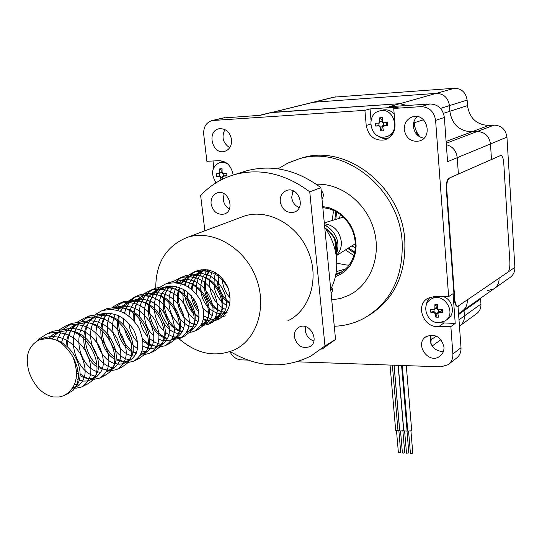 <?xml version="1.0" encoding="UTF-8"?>
<svg xmlns="http://www.w3.org/2000/svg" width="542" height="542" viewBox="0 0 542 542"><rect width="100%" height="100%" fill="white"/><g stroke="black" fill="none" stroke-linecap="round" stroke-linejoin="round"><path stroke-width="0.81" d="M312.714 102.309L436.317 93.373C443.749 93.644 448.119 97.729 449.433 105.622L449.84 111.279C451.974 124.355 459.298 131.198 471.818 131.814L477.184 131.523C484.778 131.902 489.209 136.042 490.483 143.942L491.472 159.321L490.483 143.942C489.209 136.042 484.778 131.902 477.184 131.523L471.818 131.814C459.298 131.198 451.974 124.355 449.84 111.279L449.433 105.622C448.119 97.729 443.749 93.644 436.317 93.373L312.714 102.309M499.087 278.249C499.223 282.843 497.481 286.372 493.87 288.839C497.481 286.372 499.223 282.843 499.087 278.249M463.993 309.861L464.406 315.925C464.582 320.281 462.997 323.642 459.663 326.006C462.997 323.642 464.582 320.281 464.406 315.925L463.993 309.861M270.505 112.648L399.874 103.685L407.062 105.494L399.874 103.685L389.285 106.679L429.935 103.962C438.099 104.294 442.916 108.8 444.372 117.478L447.563 161.672L457.238 157.675L458.39 174.023L457.238 157.675C456.323 150.798 452.685 146.455 446.337 144.66C452.685 146.455 456.323 150.798 457.238 157.675L506.953 137.14C505.74 129.491 501.431 125.487 494.04 125.141L488.816 125.439C476.628 124.87 469.521 118.251 467.489 105.588L467.116 100.101C465.863 92.458 461.615 88.515 454.379 88.258L333.737 97.16M436.249 336.081L431.147 339.726L430.809 335.335L430.863 343.608L431.147 339.726L430.124 340.464M461.872 311.359C465.646 308.777 467.448 305.058 467.272 300.2C467.448 305.058 465.646 308.777 461.872 311.359L458.552 313.689M417.557 135.263L414.454 125.602L414.23 122.77C414.711 128.224 416.69 132.993 420.165 137.072M406.29 365.626L411.71 430.761L407.774 431.059M410.971 431.385L412.794 453.227L410.436 453.403M407.74 430.673L407.117 431.1L403.804 430.822M407.11 431.1L401.588 365.464L407.117 431.1M407.001 431.141L408.831 452.956L406.486 453.132M398.126 365.342L403.627 430.267L400.782 431.107L399.705 430.578M402.889 430.89L404.745 452.672L403.045 453.187L402.401 452.848M394.048 365.2L399.596 430.023L398.004 430.829L395.68 430.334M398.004 430.829L392.361 365.145M400.714 452.367L398.384 452.577M354.759 252.254L348.655 247.911M335.816 219.402L336.589 211.922M354.549 253.243L347.822 248.432M334.875 219.693L335.708 211.427M353.933 255.553L345.457 249.93M332.192 220.499L333.574 210.371M297.057 361.812L440.863 366.839L448.038 364.759C451.472 362.178 453.085 358.58 452.882 353.973L450.856 326.575L439.122 326.352C424.061 329.19 414.488 305.085 427.99 298.215L434.677 296.494L448.634 296.603L435.599 120.378C434.108 111.564 429.23 106.984 420.958 106.639L393.729 108.441L394.779 121.34C396.026 130.534 392.747 136.706 384.949 139.863C374.786 141.272 368.54 136.469 366.216 125.446L364.908 110.344L212.152 120.534C206.17 122.424 203.358 127.038 203.717 134.382L206.875 161.286L216.976 160.791C225.723 160.161 231.129 164.897 233.189 174.998M229.971 351.711C232.504 356.704 236.224 359.421 241.115 359.861L247.918 360.098M404.271 129.646C406.121 138.481 411.168 142.261 419.413 140.988C433.539 137.261 426.669 112.343 412.692 116.794C406.981 118.84 404.169 123.129 404.271 129.646M443.966 346.927C441.168 336.853 435.24 333.411 426.175 336.609C414.041 343.648 428.363 364.719 439.643 356.406C442.712 354.17 444.155 351.006 443.966 346.927M231.57 139.572C229.876 131.862 225.689 128.264 219.015 128.766C206.36 131.056 212.281 155.073 224.551 151.421C229.517 149.694 231.854 145.751 231.57 139.572M297.856 159.253L301.42 158.129C345.999 143.257 401.974 186.563 404.799 240.33C406.121 274.611 394.007 299.733 368.458 315.695M417.164 116.55C414.427 119.247 413.173 122.614 413.404 126.638C414.373 133.163 417.882 137.024 423.939 138.217M448.932 364.055L456.208 358.357C459.609 355.803 461.215 352.253 461.012 347.707L458.037 306.555L458.451 306.271M430.904 335.091C429.115 344.969 433.241 350.532 443.275 351.792M334.204 97.045L260.248 115.31L222.945 117.98M224.93 129.545C221.285 137.004 222.884 143.054 229.72 147.702M364.908 110.344L370.044 108.915L371.013 120.161M393.729 108.441L398.688 107.011L370.044 108.915M335.559 96.849L272.45 112.323L399.874 103.685L454.379 88.258M213.006 160.988L213.765 167.478M215.445 181.936L215.574 183.081M448.634 296.603L453.058 293.689L455.226 323.438L450.856 326.575M334.279 326.264C345.017 325.871 355.112 323.12 364.556 318.005C390.911 302.185 403.431 276.759 402.13 241.712C399.258 187.708 343.059 144.199 298.344 159.111L287.788 163.128L278.087 168.826M331.738 299.943L340.715 298.412L349.197 295.153C370.538 284.597 381.676 256.027 373.831 229.388C366.155 202.708 340.755 183.04 316.298 184.26M293.899 191.143L292.314 192.166M437.231 322.639L455.226 323.438M443.573 323.228L439.122 326.352M429.901 297.321L427.171 301.291L425.992 306.088M377.53 135.635C380.653 138.027 384.082 139.023 387.815 138.63M494.758 288.215L509.765 277.653C513.294 275.241 515.002 271.806 514.88 267.341L506.953 137.14M460.436 325.444L476.289 313.899C479.555 311.582 481.106 308.31 480.95 304.082L480.571 298.195M487.739 290.573L493.87 288.839L462.793 310.708M322.822 207.627L328.872 208.663L334.753 210.933L340.227 214.354L345.112 218.805L349.197 224.131L352.347 230.113L354.434 236.542L355.383 243.168L355.166 249.74L353.791 256.02L351.318 261.772L347.842 266.786L343.506 270.885L335.728 275.031M341.758 272.111L335.972 273.696M332.49 290.119L330.966 288.717M322.72 206.549L329.211 207.796L335.484 210.398L341.277 214.273L346.372 219.253L350.545 225.16L353.635 231.739L355.525 238.737L356.128 245.872L355.437 252.843L353.479 259.394L350.342 265.255L346.162 270.201L341.108 274.056L335.376 276.677M331.772 287.104C332.896 289.563 332.68 291.711 331.115 293.54M321.162 190.411C323.77 193.196 324.041 196.055 321.989 198.989M322.659 198.06L321.867 197.728M349.278 264.97L346.968 265.085L336.772 263.229M322.883 208.209L323.425 207.667M345.837 268.9L336.291 271.589M321.406 192.905L322.849 192.715M437.516 308.784L434.908 308.75L434.955 309.807L433.993 309.773L434.196 312.463L435.165 312.504L435.273 313.513L437.882 313.547L437.773 312.538L438.803 312.531L438.6 309.828L437.563 309.841L437.516 308.784M432.868 297.998L435.856 296.501M442.97 296.562C452.99 299.259 455.897 314.563 447.34 319.333L445.7 320.485M438.722 322.761C426.71 323.14 420.694 304.455 431.154 299.103C443.674 291.095 457.773 313.757 444.819 321.094L438.722 322.761M435.849 317.145L435.314 313.818L433.912 312.449L430.788 312.226L430.578 309.536L434.305 309.604L434.901 308.425L434.894 304.726L437.502 304.76L437.509 308.459L438.918 309.828L442.59 309.692L442.794 312.395L438.464 312.707L437.922 313.859L438.451 317.185L435.849 317.145L437.265 313.547M434.101 311.365L430.788 312.226M436.798 308.777L436.737 307.985M439.962 311.697L438.722 311.677M439.122 312.524L441.628 310.823L442.794 312.395M441.452 309.746L441.527 310.722L441.1 310.925M437.482 306.792L434.894 304.726M435.572 308.764L437.482 307.321M222.118 172.539L219.856 172.641L219.93 173.657L219.11 173.684L219.408 176.299L220.235 176.279L220.391 177.268L222.654 177.173L222.498 176.184L223.406 176.13L223.108 173.508L222.193 173.562L222.118 172.539M222.701 161.557L223.561 161.326M216.123 182.742C210.418 173.63 211.644 166.855 219.801 162.404L223.785 162.268L227.674 163.853M220.96 179.991L220.445 177.566L219.164 176.306L216.576 176.326L216.272 173.711L219.063 173.657L219.842 172.329L219.795 168.806L222.057 168.704L222.105 172.234L223.385 173.494L226.692 173.257L226.99 175.886L223.453 176.157L222.708 177.471L222.999 178.968M219.347 175.832L216.576 176.326M222.823 178.094L222.024 179.443M222.044 170.493L219.795 168.806M223.893 176.021L223.297 175.344M223.69 176.116L226.773 175.154M382.32 121.787L379.718 121.95L379.773 123.054L378.811 123.102L379.054 125.947L380.01 125.9L380.138 126.984L382.74 126.828L382.611 125.744L383.648 125.676L383.411 122.824L382.374 122.892L382.32 121.787M381.866 110.297L382.577 110.094C386.968 109.166 390.836 110.433 394.176 113.888M392.523 134.179L387.11 136.482M383.872 137.16C369.664 138.63 365.633 113.759 379.698 110.914C394.413 106.55 401.202 133.149 386.351 136.733L383.872 137.16M380.796 130.92L380.186 127.309L378.763 125.961L375.681 126.069L375.443 123.23L378.743 123.081L379.705 121.611L379.685 117.804L382.293 117.634L382.306 121.449L383.729 122.797L387.428 122.499L387.666 125.358L383.716 125.697L382.788 127.153L383.39 130.771L380.796 130.92L382.774 126.903M379.007 125.52L375.681 126.069M383.966 125.656L386.778 124.775L387.666 125.358M386.521 122.58L386.683 124.775M386.778 124.775L383.716 125.697M382.279 120.493L379.685 117.804M355.362 247.701L351.839 245.899M339.428 218.318L340.396 214.483M29.282 372.733C24.641 356.711 28.048 345.708 39.498 339.739L47.635 338.506C56.409 337.944 64.803 344.007 72.831 356.683C79.66 375.017 76.74 387.997 64.085 395.613L58.943 397.029L53.434 396.995C42.73 394.678 34.674 386.595 29.282 372.733M218.487 274.679C217.295 286.786 221.116 296.237 229.943 303.032M209.442 270.112C198.697 285.858 210.499 311.575 226.265 312.68M201.827 269.543L197.667 273.676L192.742 284.259M192.634 284.767L192.058 289.672M192.762 297.409L195.045 304.258L198.65 310.132M209.415 318.161L210.452 318.486M213.927 319.123L221.305 317.937M228.602 289.123C220.438 274.035 208.88 268.358 193.921 272.091L187.878 275.539L182.817 281.129M182.539 281.562L180.628 285.214M179.734 287.626C177.092 297.023 178.338 305.925 183.467 314.333M196.224 324.834L196.685 324.983M200.662 325.742L207.918 324.556C218.114 318.398 220.167 307.944 214.07 293.195C205.364 279.428 193.968 274.36 179.89 277.985L174.504 280.919M169.422 286.054C158.982 299.557 165.33 323.323 179.097 330.234M179.605 330.498L182.424 331.69L179.47 330.945M189.361 332.578L194.05 331.406C204.32 325.193 206.333 314.59 200.086 299.597C191.197 285.6 179.626 280.431 165.364 284.089L158.881 287.87L155.954 290.763L153.535 294.143M153.44 294.299C144.85 308.1 151.218 329.746 163.962 336.867M164.626 337.246L167.634 338.615M171.773 339.604L179.693 338.499C190.032 332.232 191.997 321.481 185.594 306.23C176.516 291.989 164.754 286.718 150.317 290.41L145.249 293.1L141.049 296.887C137.37 301.169 135.168 306.399 134.436 312.571M134.328 313.818L134.734 321.765M142.709 338.852L148.223 343.662M149.057 344.184L158.488 347.056L164.809 345.85C175.215 339.529 177.132 328.621 170.561 313.113C161.286 298.622 149.335 293.242 134.714 296.969L125.581 303.249L120.649 311.318M119.226 315.986C117.16 330.586 121.361 342.124 131.835 350.606M132.871 351.318L136.34 353.167M140.69 354.441L141.848 354.597M143.786 354.671L149.375 353.472C159.843 347.104 161.706 336.033 154.965 320.254C145.486 305.505 133.339 300.004 118.522 303.771L112.397 307.219M107.045 313.052C104.03 317.7 102.397 322.971 102.153 328.858M102.14 330.735C102.756 342.178 106.957 351.162 114.748 357.686M116.015 358.635L125.744 362.483M127.384 362.571L133.359 361.385C143.887 354.963 145.69 343.723 138.766 327.673C129.071 312.646 116.72 307.036 101.706 310.83L95.385 314.428M92.201 317.476C80.772 329.821 84.301 354.38 96.903 364.841M98.448 366.121L103.698 369.238L109.017 370.667M110.365 370.769L116.726 369.603C127.316 363.133 129.043 351.724 121.93 335.376C112.018 320.078 99.45 314.34 84.24 318.168L77.696 321.928M74.647 324.888C69.62 330.959 67.262 338.344 67.574 347.029M76.483 370.132L78.197 371.995M80.101 373.756C84.762 377.598 89.464 379.447 94.22 379.292L99.443 378.14C110.08 371.622 111.74 360.037 104.423 343.398C94.274 327.802 81.49 321.934 66.077 325.796L59.308 329.732M56.388 332.598L52.222 339.089M72.77 387.903L73.522 388.018M74.322 388.106L76.524 388.153L81.463 387.022C92.154 380.45 93.732 368.689 86.198 351.738C75.805 335.837 62.797 329.841 47.174 333.737L38.841 339.068L37.269 340.762M336.081 254.997C338.316 244.428 334.692 235.485 325.207 228.175M222.152 278.093C222.505 286.041 225.201 292.68 230.235 298.005M212.118 270.993L209.618 279.848M209.544 280.62C209.388 294.265 214.618 303.832 225.242 309.319M204.151 269.415C199.652 273.859 197.078 279.536 196.421 286.454M196.36 287.423L196.888 294.712M203.358 308.683L211.936 315.417M215.757 316.704L220.743 317.056L225.492 315.871M197.186 270.709C191.116 273.527 186.868 278.256 184.436 284.902M183.271 289.238C181.726 301.677 185.357 311.664 194.158 319.184M194.978 319.794L198.148 321.697M202.078 323.14L203.995 323.506M204.747 323.588L212.247 322.415L218.094 317.822C228.799 305.641 216.793 277.375 196.638 274.916L190.452 274.686L185.269 275.776L180.025 278.331L175.168 282.626M172.702 286.061C166.015 300.905 168.257 313.926 179.429 325.125M180.432 325.945L183.853 328.161M187.898 329.78L190.086 330.241M190.628 330.308L191.211 330.363M196.814 329.814L198.535 329.19L204.212 324.807C215.391 312.565 202.837 283.107 182.031 280.885L174.253 280.959L167.038 283.527M161.008 288.391C150.554 299.516 152.959 321.149 164.07 331.094M165.31 332.212C171.753 337.341 178.101 338.669 184.341 336.203L189.835 332.036C201.495 319.733 188.359 289.049 166.902 287.077L160.967 286.982L155.188 288.364C144.084 293.54 138.786 302.903 139.28 316.453M139.545 318.845C140.71 326.115 143.528 332.165 148.013 337.002M149.551 338.547L154.985 342.436L160.737 344.427M160.879 344.448L162.139 344.61M167.735 344.136L169.626 343.472L174.937 339.516C187.098 327.172 173.338 295.207 151.225 293.507L145.419 293.473L139.761 294.841C133.325 297.429 128.705 302.063 125.907 308.75M125.825 308.947L124.477 313.134M123.651 318.649L123.874 325.139M124.423 328.337C126.611 337.381 131.001 344.163 137.58 348.669M142.106 351.013L146.787 352.124M152.383 351.697L154.375 351.006L159.49 347.259C172.16 334.888 157.749 301.589 134.965 300.18L123.759 301.562L115.419 307.002M114.044 308.513L113.285 309.455M110.846 313.323C100.71 331.325 114.558 358.933 130.852 359.915M136.455 359.542L138.549 358.824L143.474 355.288C156.652 342.896 141.55 308.222 118.088 307.111L107.153 308.54L103.732 310.166M97.248 315.668L92.601 323.872M92.431 324.34C85.514 342.619 99.213 366.88 114.301 368.004M119.918 367.686L122.113 366.941L126.835 363.607C140.541 351.223 124.707 315.105 100.568 314.319L89.897 315.79L80.988 321.765M79.803 323.113C64.573 340.268 78.509 375.084 97.099 376.399M102.723 376.141L105.04 375.376L109.559 372.252C123.793 359.874 107.187 322.266 82.357 321.819L71.964 323.323L62.75 329.597M61.666 330.864L56.68 340.356M74.735 383.919L76.829 384.63M76.91 384.651L79.2 385.132M84.843 384.942L87.289 384.149L91.591 381.222C106.374 368.878 88.935 329.719 63.414 329.624L53.306 331.162L49.525 332.984M43.563 338.005L42.859 338.858M67.228 393.838L72.906 390.552C80.223 382.32 80.196 371.026 72.831 356.683M324.475 224.747L327.558 226.637L324.529 225.262M218.08 274.367L217.776 275.81M217.349 281.278C218.053 291.508 222.22 298.96 229.849 303.628M209.781 270.207L205.838 277.768M205.723 278.1C200.499 292.883 211.475 311.318 223.961 311.968L226.299 312.626M205.635 269.469L201.102 271.84L197.417 275.079L192.342 284.069M192.207 284.516L191.299 289.042M191.34 295.702C192.254 302.355 194.795 307.842 198.968 312.172M203.806 316.006L207.661 317.72M207.884 317.788L210.547 318.33M214.971 318.188L217.735 317.334C238.399 309.943 219.402 266.407 193.907 274.618M203.311 319.346L208.006 320.254L212.566 319.692L213.995 319.17L219.28 315.038C229.036 303.994 218.053 278.141 199.442 275.831L193.636 275.614L187.972 276.935L191.882 275.282L183.359 281.298M183.108 281.589L181.482 283.798M179.49 287.538C173.216 301.366 181.448 320.322 193.596 324.15M193.934 324.265L196.726 324.909M201.204 324.861L204.232 323.96C225.167 316.494 205.452 272.023 179.598 280.641M177.769 281.251L174.883 282.612M170.398 286.007L168.86 287.694C157.329 300.735 164.673 325.871 179.002 330.776M186.943 331.765L188.724 331.372M190.425 330.749C199.707 324.976 201.387 315.22 195.459 301.488C187.125 288.676 176.36 283.994 163.162 287.429L158.332 290.031L154.368 293.689C142.634 306.603 149.551 332.063 163.86 337.591M164.456 337.842L167.566 338.743M172.166 338.906L175.771 337.937C185.222 332.212 186.936 322.334 180.906 308.29C172.41 295.18 161.448 290.363 148.013 293.832L138.772 300.614L135.744 305.437L133.569 312.029M133.379 313.1L133.095 319.902M143 341.108L148.122 344.597M148.874 344.949L152.166 346.02M158.488 347.056L155.154 346.372L160.764 345.301C170.269 339.536 171.929 329.509 165.744 315.227C157.065 301.887 145.92 296.969 132.316 300.478L123.786 306.372L120.419 311.23M118.556 315.661C115.297 331.65 119.701 343.696 131.76 351.805M132.682 352.28L136.178 353.547M140.927 353.973L143.427 353.56M144.531 353.215L145.195 352.944C154.619 347.266 156.313 337.26 150.283 322.924C141.801 309.414 130.697 304.116 116.97 307.029M113.021 308.784L112.086 309.346M107.621 313.093L107.621 313.093C95.426 325.478 100.805 351.514 114.714 359.197M115.839 359.834L123.935 361.927L127.18 361.514M128.088 361.243L129.043 360.877C138.549 355.125 140.161 344.922 133.874 330.281C125.094 316.508 113.739 311.169 99.809 314.272M96.002 315.993L90.839 320.071C78.563 332.219 83.326 358.269 96.95 366.758M98.298 367.612L107.411 370.152L110.297 369.773M111.015 369.576L112.255 369.122C121.855 363.282 123.373 352.883 116.821 337.923C107.722 323.872 96.103 318.493 81.971 321.799M78.319 323.486L73.4 327.334L70.616 330.81M70.548 330.918L67.303 337.835L65.921 345.627M76.618 372.957L78.394 374.461M80.006 375.606L83.678 377.517L87.343 378.519L90.223 378.695L94.816 377.686C104.491 371.765 105.914 361.162 99.078 345.871C89.647 331.528 77.763 326.115 63.421 329.631L67.533 330.464L57.201 332.232L52.872 334.665L48.692 338.554M59.925 331.277L55.264 334.895L51.971 339.035M72.994 387.53L74.484 387.293M74.837 387.212L76.666 386.595C86.415 380.599 87.736 369.8 80.629 354.19C70.887 339.556 58.746 334.075 44.193 337.747L41.036 339.245M327.558 226.637C337.368 234.313 340.213 243.798 336.094 255.092M325.247 228.236C331.419 231.874 334.861 237.376 335.573 244.76L335.125 250.113M324.38 223.751C334.157 225.282 339.82 231.38 341.372 242.044C341.568 247.606 339.827 252.118 336.169 255.58M336.026 254.645C338.899 243.995 335.254 235.12 325.092 228.019M215.54 272.673C211.732 286.853 215.33 297.741 226.339 305.336M208.162 269.814C202.776 275.261 200.337 282.091 200.858 290.302M201.082 292.219C202.972 307.104 217.186 317.416 227.166 312.7M207.871 269.76L201.739 271.108C196.177 273.358 192.125 277.301 189.585 282.931M189.504 283.114L188.203 286.867M187.369 291.948C187.193 302.998 191.089 311.42 199.049 317.205M187.972 276.935L181.55 280.817M180.764 281.549L179.233 283.202M176.794 286.718C166.767 302.985 180.411 328.147 195.323 326.948M200.791 325.756L205.486 321.928C215.669 310.83 204.185 283.886 184.978 281.793L174.727 282.606M168.074 286.19C159.815 293.757 157.241 303.52 160.351 315.478M164.077 323.479C168.84 330.227 174.477 333.696 180.981 333.879M187.356 332.246L191.204 329.055C201.827 317.91 189.808 289.841 169.992 287.985L164.409 287.897L158.969 289.204C141.042 295.16 139.768 324.57 154.009 335.925M158.969 339.278L163.122 340.722M163.311 340.755L171.624 339.976L176.407 336.426C187.485 325.254 174.897 296.02 154.47 294.401L143.671 295.675C137.153 298.33 132.648 303.188 130.168 310.254M129.958 310.898L128.854 316.02M128.833 323.276C129.843 331.047 132.797 337.381 137.702 342.287M143.02 346.297L147.431 348.025M147.749 348.099L151.591 348.479L155.297 347.856L161.069 344.062C172.607 332.869 159.423 302.422 138.366 301.067L127.804 302.382L119.938 307.565M119.633 307.883L117.641 310.315M115.277 314.374C107.58 329.821 117.553 352.198 131.123 355.572M131.584 355.701L134.701 356.175M140.148 355.376L145.161 351.975C157.16 340.769 143.345 309.069 121.659 307.992L111.442 309.306M104.918 313.161C101.246 316.318 98.651 320.505 97.12 325.708M96.862 326.69C92.919 341.636 102.282 359.82 114.166 363.37M114.789 363.567L119.037 364.204L122.465 363.811L124.403 363.16L128.65 360.179C141.123 348.98 126.632 315.972 104.308 315.187L94.24 316.582L85.609 322.524M85.514 322.632C72.045 336.636 80.623 366.27 96.517 371.426M97.309 371.71L100.792 372.442M106.334 371.9L111.496 368.696C124.45 357.517 109.247 323.147 86.28 322.673L76.463 324.102L70.264 327.7L67.452 330.444L64.728 334.279L63.008 337.802L61.517 342.625M76.151 378.756L78.129 379.746M79.118 380.138L83.068 381.073L86.916 380.985L89.803 380.145L93.664 377.537C107.106 366.392 91.151 330.613 67.533 330.464M72.174 388.817L75.114 386.731C87.933 376.412 74.674 342.131 51.632 338.974M500.801 155.391L448.952 178.21C446.981 179.68 446.093 183.304 446.303 189.097L454.345 299.38C454.745 303.588 455.714 305.932 457.252 306.406L457.556 306.413M449.399 178.196C447.421 179.659 446.54 183.291 446.75 189.083L454.779 299.38C455.185 303.588 456.154 305.932 457.685 306.413L507.779 272.253C509.331 270.668 510.036 267.355 509.887 262.321L503.735 162.742C503.342 158.217 502.393 155.764 500.896 155.391L448.952 178.21M193.65 313.439C188.691 308.344 185.716 302.253 184.734 295.166L184.551 289.977M185.235 285.261C187.119 278.046 191.19 273.161 197.471 270.6C210.235 267.477 220.337 272.917 227.762 286.921C232.647 301.941 229.483 312.781 218.27 319.441C213.514 321.467 208.501 321.548 203.236 319.678M199.009 317.646L195.018 314.726M292.971 190.723L291.691 197.41C292.429 202.369 294.943 205.77 299.238 207.613M280.234 201.678C279.97 196.062 282.145 192.322 286.759 190.445C298.656 186.048 306.257 208.535 294.13 212.159C286.813 213.406 282.179 209.917 280.234 201.678M305.58 326.663L305.295 330.525C306.162 335.837 309.028 339.319 313.893 340.972M294.347 336.785C294.055 332.348 295.627 329.143 299.062 327.178C309.597 321.21 320.512 341.494 309.597 346.745C301.86 348.967 296.779 345.647 294.347 336.785M224.103 193.745L223.29 199.625C223.914 203.846 225.946 206.969 229.381 208.995M211.082 203.806C210.75 198.23 212.823 194.571 217.295 192.837C228.609 188.914 235.635 210.96 224.103 214.083C217.308 215.079 212.972 211.651 211.082 203.806M309.76 191.827L320.898 187.661L335.552 339.482L324.97 345.952L309.76 191.827C285.458 173.691 260.478 167.925 234.815 174.524C221.468 178.365 210.086 185.384 200.655 195.581L204.862 230.811M230.248 351.609C257.701 367.72 284.679 369.136 311.162 355.864L324.97 345.952M241.075 217.274L243.798 216.258C267.138 208.169 296.962 224.029 308.208 251.332C319.739 278.52 309.97 310.261 287.87 320.803M335.552 339.482L321.88 349.285M242.423 172.132L246.854 170.737C272.253 164.199 296.935 169.842 320.898 187.661M324.746 227.538C331.44 236.881 335.363 247.199 336.514 258.5C337.483 269.787 335.545 280.024 330.701 289.225M155.906 292.395L156.34 296.027M159.023 307.551L163.488 318.391L169.599 328.35M176.441 336.386L176.841 336.792M177.464 337.402C195.784 353.899 214.869 358.011 234.727 349.732C257.816 338.77 267.714 304.943 255.207 275.695C242.985 246.325 211.346 229.056 186.956 237.504C165.357 246.488 154.971 264.333 155.798 291.061M467.116 100.101L440.531 108.4M467.489 105.588L443.485 113.332M423.512 119.775L414.23 122.77M488.816 125.439L446.107 141.469M494.04 125.141L446.229 143.237M480.605 298.994L458.613 314.509M480.95 304.082L458.999 319.8M420.958 106.639L429.935 103.962M435.599 120.378L444.372 117.478M213.501 120.351L224.734 117.689M452.882 353.973L461.012 347.707M414.454 125.602L413.363 125.961M370.66 124.104L366.216 125.446M507.929 272.138L514.88 267.341M435.314 313.818L435.748 313.527M434.901 308.425L437.421 306.745M220.445 177.566L221.536 177.227M219.842 172.329L222.078 171.645M380.186 127.309L381.466 126.909M379.705 121.611L382.286 120.825M446.303 189.097L446.75 189.083M500.09 155.493L500.503 155.473M454.345 299.38L454.779 299.38M440.951 339.631L432.109 346.067M407.78 431.188L402.266 365.491M410.443 453.485L408.607 431.561M403.817 430.951L398.255 365.349M406.493 453.214L404.637 431.324M399.718 430.7L394.109 365.206M402.408 452.929L400.538 431.073M395.687 430.463L390.037 365.064M400.721 452.394L398.858 430.646M398.39 452.651L396.507 430.829M212.152 120.534L223.399 117.871M420.206 140.703L419.413 140.988M440.416 355.816L439.643 356.406M224.984 151.299L224.551 151.421M271.007 112.526L259.401 115.365M298.344 159.111L301.42 158.129M385.857 139.558L384.949 139.863M340.403 272.938L338.465 273.934M345.884 268.852L345.139 269.238M433.736 297.443L431.154 299.103M438.796 312.483L441.195 310.864M434.393 309.55L434.928 309.191M223.162 161.421L219.801 162.404M223.453 176.157L226.902 175.08M219.063 173.664L219.91 173.399M382.577 110.094L379.698 110.914M378.743 123.081L379.752 122.77M65.568 394.874L68.814 393.275M82.73 386.399L87.289 384.149M100.704 377.517L105.04 375.376M117.987 368.98L122.113 366.941M134.612 360.769L138.549 358.824M150.622 352.856L154.375 351.006M164.809 345.85L169.626 343.472M179.693 338.499L184.341 336.203M195.276 330.803L198.535 329.19M209.131 323.953L212.247 322.415M47.174 333.737L53.306 331.162M66.077 325.796L71.964 323.323M84.24 318.168L89.897 315.79M101.706 310.83L107.153 308.54M118.522 303.771L123.759 301.562M134.707 296.969L139.761 294.841M150.317 290.41L155.188 288.364M165.364 284.089L170.066 282.111M179.89 277.985L184.429 276.081M193.921 272.091L197.471 270.6M197.667 273.676L196.367 276.332M184.239 279.171L183.189 281.244M169.727 286.034L168.86 287.694M155.954 290.763L154.368 293.689M173.101 339.705L171.868 339.434M141.049 296.887L139.355 299.909M125.48 303.432L123.786 306.372M142.112 354.441L140.818 354.19M126.049 362.3L123.935 361.927M92.519 317.321L90.839 320.071M111.225 370.775L110.433 370.647M109.342 370.464L107.411 370.152M75.06 324.692L73.4 327.334M94.22 379.292L90.223 378.695M56.896 332.361L55.264 334.895M76.524 388.153L74.457 387.869M73.854 387.787L72.919 387.659M38.841 339.068L37.96 340.403M343.445 217.105L324.299 222.877M355.41 243.649L336.196 255.777M72.194 388.79L72.601 388.587M74.613 387.605L76.666 386.595M89.803 380.145L94.816 377.686M107.438 371.487L112.255 369.122M124.403 363.16L129.037 360.877M140.73 355.139L141.862 354.583M144.49 353.296L145.195 352.944M156.462 347.415L157.587 346.866M160.357 345.505L160.764 345.301M171.624 339.976L175.771 337.937M200.682 325.701L201.468 325.322M213.995 319.17L217.735 317.334M39.498 339.739L44.193 337.747M127.804 302.382L132.316 300.478M143.671 295.675L148.013 293.839M158.969 289.204L163.156 287.429M201.739 271.108L205.513 269.516M219.28 315.038L218.094 317.822M199.442 275.831L196.638 274.916M205.486 321.928L204.212 324.807M184.978 281.793L182.031 280.885M191.204 329.055L189.835 332.036M169.992 287.985L166.902 287.077M176.407 336.426L174.937 339.516M154.47 294.401L151.225 293.507M161.069 344.062L159.49 347.259M138.366 301.067L134.965 300.18M145.161 351.975L143.474 355.288M121.659 307.992L118.088 307.111M128.65 360.179L126.835 363.607M104.308 315.187L100.568 314.319M111.496 368.696L109.559 372.252M86.28 322.673L82.357 321.819M93.664 377.537L91.591 381.222M75.114 386.731L72.906 390.552M457.252 306.406L457.685 306.413M218.27 319.441L219.625 318.771M294.13 212.159L294.746 211.908M309.597 346.745L310.227 346.365M224.103 214.083L224.605 213.9M246.854 170.737L234.815 174.524M243.798 216.258L186.956 237.504"/></g></svg>

